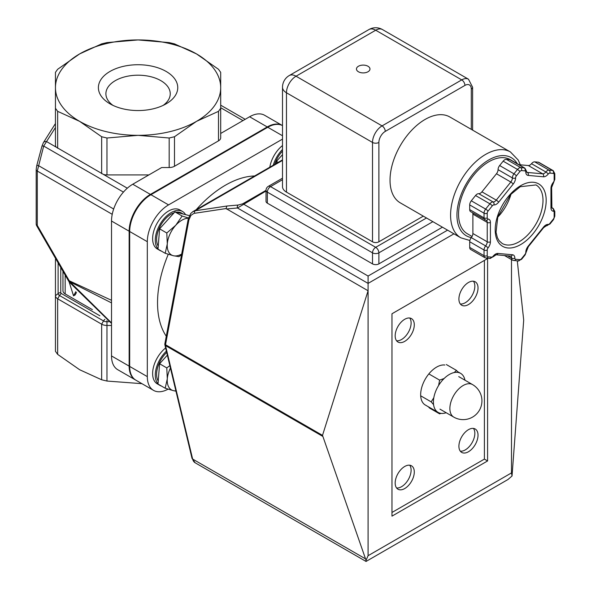 <?xml version="1.0" encoding="UTF-8"?>
<svg xmlns="http://www.w3.org/2000/svg" width="591" height="591" viewBox="0 0 591 591"><rect width="100%" height="100%" fill="white"/><g stroke="black" fill="none" stroke-linecap="round" stroke-linejoin="round"><path stroke-width="0.89" d="M112.947 105.368A32.173 18.572 180 0 1 105.9 93.77A32.173 18.572 180 0 1 125.765 76.608A32.173 18.572 180 0 1 160.818 80.635A32.173 18.572 180 0 1 170.245 93.77A32.173 18.572 180 0 1 163.197 105.368M110.015 103.839A39.678 22.909 0 0 0 166.13 103.839A39.678 22.909 0 0 0 166.13 71.437A39.678 22.909 0 0 0 110.015 71.437A39.678 22.909 0 0 0 110.015 103.839L110.015 103.839M196.493 121.369A82.622 47.701 0 0 0 220.694 87.638A82.622 47.701 0 0 0 196.493 53.907A82.622 47.701 0 0 0 138.072 39.937A82.622 47.701 0 0 0 79.652 53.907A82.622 47.701 0 0 0 55.451 87.638A82.622 47.701 0 0 0 79.652 121.369A82.622 47.701 0 0 0 138.072 135.339A82.622 47.701 0 0 0 196.493 121.369L174.493 136.735L169.181 138.006L138.072 135.339L106.964 138.006L101.652 136.735L79.652 121.369L57.652 111.337L55.451 108.271L55.451 145.179L55.451 72.346L57.652 69.28L79.652 53.907L101.652 43.874L106.964 42.604L138.072 39.937L169.181 42.604L174.493 43.874L196.493 53.907L218.493 69.28L220.694 72.346L220.694 108.271L218.493 111.337L196.493 121.369M282.262 125.462L264.628 115.282A30.045 17.346 120 0 0 249.609 116.767L267.243 126.947A30.045 17.346 -60 0 1 282.262 125.462A30.045 17.346 -60 0 1 282.505 125.61A30.045 17.346 120 0 0 267.767 127.257L150.927 194.712A30.045 17.346 120 0 0 129.68 231.509L129.68 366.435A30.045 17.346 120 0 0 135.9 380.19L153.534 390.37A30.045 17.346 120 0 0 168.08 389.151M282.505 139.107L168.561 204.892A30.045 17.346 120 0 0 147.314 241.689L147.314 376.615A30.045 17.346 120 0 0 153.534 390.37M249.609 116.767L220.694 133.463L220.694 137.799A7.513 4.336 180 0 1 218.493 140.865L174.493 166.263A7.513 4.336 180 0 1 169.181 167.534L161.675 167.534L132.761 184.229A30.045 17.346 120 0 0 111.514 221.027L111.514 355.945A30.045 17.346 120 0 0 117.742 369.7L135.376 379.88A30.045 17.346 -60 0 1 129.148 366.125L111.514 355.945M267.243 126.947L150.395 194.409L132.761 184.229M111.514 221.027L129.148 231.207L129.148 366.125M129.148 231.207A30.045 17.346 -60 0 1 150.395 194.409M69.103 281.841L73.543 295.847L75.825 291.681M73.543 295.847L75.138 294.924L76.461 292.508M62.964 271.262L62.964 290.853A7.513 4.336 180 0 0 65.165 293.919L92.388 309.64M55.702 258.688A7.513 4.336 0 0 0 55.451 259.789L55.451 295.714A7.513 4.336 0 0 0 57.652 298.78L101.652 324.186A7.513 4.336 0 0 0 106.964 325.456L111.514 325.456M99.886 315.764L61.405 293.55A2.201 1.271 180 0 1 60.762 292.648A3.753 3.066 180 0 0 58.103 293.55L55.451 295.714L55.451 351.305L57.652 354.378L79.652 369.744L101.652 379.777L106.964 381.047L141.943 383.677M111.514 322.922L69.901 281.804L69.243 282.033L68.659 281.131L69.258 280.791L37.292 225.422L37.292 171.05L43.697 146.058L55.451 127.508M111.514 302.887L69.901 281.804M69.716 281.811L69.258 280.791L111.514 300.309M55.451 145.179A7.513 4.336 180 0 0 56.337 147.225L103.418 174.411A7.513 4.336 180 0 0 106.964 174.921L106.964 138.006M148.88 174.921L106.964 174.921M36.694 225.769L37.292 225.422A3.753 2.172 180 0 1 36.191 223.886A3.753 3.753 0 0 0 36.694 225.769L68.659 281.131M43.32 142.793A3.753 2.881 32.2 0 1 43.394 142.653A3.753 2.881 32.2 0 1 43.402 142.653A3.753 2.881 32.2 0 1 46.578 141.589L56.337 147.225M55.451 123.534L43.394 142.653L41.946 146.176A3.753 0.68 14.9 0 1 43.697 146.058L123.438 192.097M41.946 146.176L36.731 165.724A3.753 0.68 14.9 0 1 36.731 165.724A3.753 0.68 14.9 0 1 38.481 165.606L113.671 209.015M55.451 108.271L55.451 87.638M245.184 119.323L220.694 105.183L245.184 119.323M220.694 137.799L220.694 108.271M220.694 87.638L220.694 109.254M161.461 251.138A22.532 13.009 -60 0 1 159.947 250.473A22.532 13.009 -60 0 1 158.617 249.498M158.026 248.892A22.532 13.009 -60 0 1 161.07 222.637A22.532 13.009 -60 0 1 182.479 211.445A22.532 13.009 -60 0 1 185.426 214.437M159.947 250.473L157.295 248.944A22.532 13.009 -60 0 1 157.295 222.925A22.532 13.009 -60 0 1 179.827 209.916L182.479 211.445M188.403 218.234A20.655 11.923 120 0 0 175.756 225.267L182.124 216.033L188.47 217.983M181.54 254.736L178.94 256.649L173.377 255.726A20.655 11.923 120 0 0 181.673 254.049M167.297 243.898L166.788 232.994L175.756 225.267A20.655 11.923 120 0 0 167.297 243.898A20.655 11.923 120 0 0 173.377 255.726L165.199 253.295L167.297 243.898M165.199 253.295L158.004 249.143L159.592 228.835L166.788 232.994M159.592 228.835L174.929 211.881L182.124 216.033M174.929 211.881L189.349 215.619M158.233 246.188A20.655 11.923 -60 0 1 159.57 227.498A20.655 11.923 -60 0 1 174.146 212.745M176.295 212.213A20.655 11.923 -60 0 1 181.54 213.07L182.804 213.802M161.461 386.063A22.532 13.009 -60 0 1 159.947 385.398A22.532 13.009 -60 0 1 158.617 384.423M158.026 383.818A22.532 13.009 -60 0 1 166.389 351.135M159.947 385.398L157.295 383.862A22.532 13.009 -60 0 1 153.335 367.698A22.532 13.009 -60 0 1 165.628 347.951M175.97 391.198L173.377 390.644A20.655 11.923 120 0 0 175.882 390.85M170.437 368.06A20.655 11.923 120 0 0 167.297 378.816L166.788 367.912L169.861 365.637M165.199 388.221L167.297 378.816A20.655 11.923 120 0 0 173.377 390.644L165.199 388.221L158.004 384.069L159.592 363.76L166.788 367.912M159.592 363.76L167.356 355.176M158.233 381.106A20.655 11.923 -60 0 1 166.706 352.443M273.264 165.207A22.532 13.009 -60 0 1 282.505 149.457M269.806 167.209A22.532 13.009 -60 0 1 282.505 145.549M276.278 163.471L276.44 161.38L278.169 162.377M276.44 161.38L282.505 154.665M274.704 164.379A20.655 11.923 -60 0 1 282.505 151.104M166.278 336.227A96.015 55.436 -60 0 1 168.272 254.285M196.212 209.694A96.015 55.436 -60 0 1 254.64 175.963M367.994 66.251A6.76 3.901 180 0 1 369.973 69.007A6.76 3.901 180 0 1 363.214 72.907A6.76 3.901 180 0 1 356.454 69.007A6.76 3.901 180 0 1 360.628 65.402A6.76 3.901 180 0 1 367.994 66.251M497.688 217.237A33.798 19.518 120 0 0 511.016 194.144M409.711 318.017A13.519 7.809 -60 0 1 411.107 322.959A13.519 7.809 -60 0 1 406.224 335.4A13.519 7.809 -60 0 1 396.568 340.778M409.711 465.206A13.519 7.809 -60 0 1 411.107 470.148A13.519 7.809 -60 0 1 406.224 482.588A13.519 7.809 -60 0 1 396.568 487.967M473.443 281.22A13.519 7.809 -60 0 1 474.839 286.162A13.519 7.809 -60 0 1 469.956 298.603A13.519 7.809 -60 0 1 460.3 303.981M473.443 428.409A13.519 7.809 -60 0 1 474.839 433.351A13.519 7.809 -60 0 1 469.956 445.791A13.519 7.809 -60 0 1 460.3 451.169M464.962 380.205A22.532 13.009 120 0 0 460.611 373.357A22.532 13.009 120 0 0 443.25 379.392A22.532 13.009 120 0 0 433.41 402.072A22.532 13.009 120 0 0 438.079 412.385A22.532 13.009 120 0 0 446.183 412.732M414.291 324.799A13.519 7.809 -60 0 1 408.388 338.407A13.519 7.809 -60 0 1 397.972 342.026A13.519 7.809 -60 0 1 397.972 326.417A13.519 7.809 -60 0 1 411.491 318.608A13.519 7.809 -60 0 1 414.291 324.799M414.291 471.987A13.519 7.809 -60 0 1 408.388 485.595A13.519 7.809 -60 0 1 397.972 489.215A13.519 7.809 -60 0 1 397.972 473.605A13.519 7.809 -60 0 1 411.491 465.797A13.519 7.809 -60 0 1 414.291 471.987M478.023 288.002A13.519 7.809 -60 0 1 472.12 301.609A13.519 7.809 -60 0 1 461.704 305.229A13.519 7.809 -60 0 1 461.704 289.62A13.519 7.809 -60 0 1 475.223 281.811A13.519 7.809 -60 0 1 478.023 288.002M478.023 435.19A13.519 7.809 -60 0 1 472.12 448.798A13.519 7.809 -60 0 1 461.704 452.418A13.519 7.809 -60 0 1 461.704 436.808A13.519 7.809 -60 0 1 475.223 429A13.519 7.809 -60 0 1 478.023 435.19M438.079 412.385L425.328 405.027A22.532 13.009 -60 0 1 424.065 381.38A22.532 13.009 -60 0 1 444.875 365.016M517.295 260.919L523.7 320.078L512.035 476.006L511.488 472.903L511.488 259.575M164.904 344.161A2.253 1.574 -13.4 0 0 164.874 344.789L191.994 458.247A2.253 1.574 -13.4 0 0 192.636 459.052A13.519 7.809 -60 0 0 195.17 462.797L366.043 561.45L366.043 560.29L366.043 561.45L507.928 479.537L512.035 476.006M366.043 560.29L322.509 435.368L368.082 290.765L368.082 555.695L366.043 560.29M484.398 260.402L484.398 459.111L391.981 512.463M164.852 343.851A2.253 2.253 0 0 0 164.874 344.789A2.253 1.574 -13.4 0 0 165.517 345.595A2.253 1.3 -60 0 1 165.517 344.73A2.253 0.96 -169.4 0 1 164.852 343.851L188.234 219.017A2.253 0.96 10.6 0 0 188.234 219.017A2.253 0.96 10.6 0 0 188.234 219.025A2.253 0.96 10.6 0 0 188.898 219.896L190.937 215.353L193.974 213.381L226.05 208.564L368.082 290.765L368.082 283.399L453.947 233.829M266.031 190.339L242.62 203.851L238.262 205.018L226.892 206.03L195.311 210.751L192.644 211.77M282.505 160.405L195.311 210.751A2.253 1.61 81.5 0 0 194.557 213.262M391.981 516.142L391.981 313.762L487.582 258.562L487.582 460.95L391.981 516.142M487.582 460.95L484.398 459.111M226.892 206.03L226.05 208.564M238.262 205.018A2.253 1.78 84.9 0 0 237.471 207.988L266.031 191.011M553.353 173.429A2.253 1.3 -60 0 1 554.151 174.559L554.151 180.233A2.253 1.3 -60 0 1 553.353 182.287A6.76 3.901 120 0 0 550.96 188.448L550.96 207.833A6.76 3.901 120 0 0 553.353 211.231A2.253 1.3 -60 0 1 554.151 212.361L554.151 217.052A2.253 1.3 -60 0 1 553.353 219.098L549.837 223.472A2.253 1.3 -60 0 1 548.249 224.395A6.76 3.901 120 0 0 543.469 227.151L528.184 246.159A6.76 3.901 120 0 0 525.798 252.32A2.253 1.3 -60 0 1 525 254.374L521.484 258.747A2.253 1.3 -60 0 1 519.895 259.663L515.64 259.286A2.253 1.3 -60 0 1 514.842 258.149A6.76 3.901 120 0 0 512.456 254.751L497.918 253.45A6.76 3.901 120 0 0 493.138 256.213A2.253 1.3 -60 0 1 491.542 257.129L488.026 256.819A2.253 1.3 -60 0 1 487.228 255.681L487.228 250.015A2.253 1.3 -60 0 1 488.026 247.961A6.76 3.901 120 0 0 490.419 241.8L490.419 222.415A6.76 3.901 120 0 0 488.026 219.017A2.253 1.3 -60 0 1 487.228 217.88L487.228 213.196A2.253 1.3 -60 0 1 488.026 211.142L492.281 205.853A2.253 1.3 -60 0 1 493.877 204.929A6.76 3.901 120 0 0 498.656 202.174L513.195 184.082A6.76 3.901 120 0 0 515.581 177.928A2.253 1.3 -60 0 1 516.379 175.874L519.895 171.501A2.253 1.3 -60 0 1 521.484 170.577L525 170.895A2.253 1.3 -60 0 1 525.798 172.025A6.76 3.901 120 0 0 528.184 175.424L543.469 176.79A6.76 3.901 120 0 0 548.249 174.035A2.253 1.3 -60 0 1 549.837 173.111L553.353 173.429A2.253 1.78 -84.9 0 0 552.555 170.452A4.506 2.6 120 0 1 553.228 170.666L538.874 162.377A4.506 2.6 120 0 0 538.216 162.17L534.7 161.86A4.506 2.6 120 0 0 531.516 163.7A4.506 2.6 -60 0 1 528.332 165.539L518.935 164.697M525 170.895A2.253 1.78 -84.9 0 0 524.202 167.918A4.506 2.6 120 0 1 524.874 168.132L510.521 159.843A4.506 2.6 120 0 0 509.863 159.644L506.347 159.326A4.506 2.6 120 0 0 503.163 161.166L499.646 165.539A4.506 2.6 120 0 0 498.058 169.647A4.506 2.6 -60 0 1 496.462 173.754L481.924 191.839A4.506 2.6 -60 0 1 478.74 193.678A4.506 2.6 120 0 0 475.548 195.518L471.293 200.807A4.506 2.6 120 0 0 469.705 204.914L469.705 209.606A4.506 2.6 120 0 0 470.635 211.667L486.297 220.354A4.506 2.6 -60 0 1 487.228 222.415L487.228 241.8A4.506 2.6 -60 0 1 485.639 245.908A2.253 0.473 38.8 0 1 488.026 247.961M472.623 212.812A4.506 2.6 -60 0 1 472.889 214.134L472.889 233.519A4.506 2.6 -60 0 1 471.293 237.626A4.506 2.6 120 0 0 469.705 241.734L469.705 247.407A4.506 2.6 120 0 0 470.635 249.468L484.975 257.75L489.747 258.459A2.253 1.78 95.1 0 0 491.542 257.129M447.572 230.15L368.082 276.041L368.082 283.399L237.471 207.988L226.427 208.978M442.437 227.188L378.883 263.882A4.506 2.6 180 0 1 372.507 263.882L267.346 203.164A4.506 2.6 180 0 1 266.031 201.324L266.031 190.287A4.506 2.6 0 0 0 267.346 192.127A4.506 2.6 -60 0 1 270.538 186.608A4.506 2.6 -120 0 0 268.284 186.379A4.506 4.506 0 0 0 266.031 190.287M267.346 203.164L267.346 192.127L372.507 252.837A4.506 2.6 0 0 0 378.883 252.837A4.506 2.6 -120 0 0 375.699 247.319A4.506 2.6 120 0 0 372.507 252.837L372.507 263.882M472.054 236.481L467.415 233.8A42.811 24.719 -60 0 1 458.55 214.201A42.811 24.719 -60 0 1 477.24 171.117A42.811 24.719 -60 0 1 510.232 159.644L518.994 164.704M423.319 216.143L378.883 241.8A4.506 2.6 180 0 1 372.507 241.8L286.465 192.127A13.519 7.809 180 0 1 282.505 186.608L282.505 87.254A13.519 7.809 0 0 0 286.465 92.772A13.519 7.809 -60 0 1 296.032 76.217A13.519 7.809 -120 0 0 289.265 75.545A13.519 13.519 0 0 0 282.505 87.254M460.847 237.818L400.299 202.861A49.57 28.619 -60 0 1 400.299 145.615A49.57 28.619 -60 0 1 449.877 116.996L510.425 151.953A49.57 28.619 120 0 0 460.847 180.573A49.57 28.619 120 0 0 460.847 237.818L469.867 240.485M378.883 241.8L378.883 142.446A9.013 5.201 -60 0 1 385.258 131.409A4.506 2.6 -120 0 0 382.067 125.89L296.032 76.217L375.699 30.222A13.519 7.809 -60 0 1 382.458 29.55A13.519 13.519 0 0 0 368.939 29.55A13.519 7.809 60 0 1 375.699 30.222L461.734 79.896L382.067 125.89A13.519 7.809 120 0 0 372.507 142.446L372.507 241.8M441.071 413.375L439.608 413.855L439.216 412.924M433.572 404.606L431.171 401.858L433.809 397.743M438.611 385.472L439.608 380.124L444.107 378.521M454.213 372.544L456.474 370.387L458.32 372.493M428.409 406.807L429.472 408.004L439.608 413.855M446.338 364.536L456.474 370.387M429.472 374.273L439.608 380.124M421.036 396.007L431.171 401.858M129.68 366.435L147.314 376.615M129.68 231.509L147.314 241.689M150.927 194.712L168.561 204.892M267.767 127.257L282.505 135.76M106.964 320.662L106.964 321.755L108.722 321.755M104.888 319.31A3.753 2.172 120 0 0 103.528 320.935A4.854 2.8 0 0 0 106.964 321.755L106.964 381.047M61.405 293.55A3.753 2.172 120 0 0 59.528 295.53L103.528 320.935L101.652 324.186L101.652 379.777M58.103 262.855L58.103 293.55A4.854 2.8 0 0 0 59.528 295.53L57.652 298.78L57.652 354.378M60.762 292.648L60.762 267.457M36.191 169.454A3.753 2.172 0 0 0 36.191 169.514A3.753 2.172 0 0 0 37.292 171.05L112.231 214.311M127.309 188.204L103.418 174.411M36.731 165.724L36.191 169.514L36.191 223.886M55.451 259.789L56.056 259.301M220.694 107.725L242.982 120.594M65.165 293.919L65.165 275.074M218.493 111.337L218.493 140.865M174.493 166.263L174.493 136.735M101.652 136.735L101.652 173.658M169.181 138.006L169.181 167.534M57.652 148.252L57.652 111.337M535.993 184.931A33.798 19.518 -60 0 1 542.996 200.401A33.798 19.518 -60 0 1 528.243 234.42A33.798 19.518 -60 0 1 502.195 243.477L499.122 240.729L497.415 237.722L496.048 232.278L497.799 216.867L510.609 194.579L520.22 186.719L535.993 184.931M365.29 558.731L192.636 459.052L165.517 345.595L322.509 436.232M520.693 185.685A36.051 20.818 120 0 0 498.612 242.591A36.051 20.818 120 0 0 542.767 217.096A36.051 20.818 120 0 0 520.693 185.685M322.509 435.368L165.517 344.73L188.898 219.896M511.488 472.903L368.082 555.695M554.151 180.233A2.253 1.3 0 0 0 554.809 179.309L554.809 173.636A2.253 1.3 0 0 1 554.151 174.559M538.216 162.17L552.555 170.452L549.039 170.142A4.506 2.6 120 0 0 545.855 171.981A4.506 2.6 -60 0 1 542.671 173.82L527.394 172.454A4.506 2.6 -60 0 1 526.729 172.247L526.455 171.109A2.253 1.3 0 0 1 525.798 172.025M549.837 173.111A2.253 1.78 -84.9 0 0 549.039 170.142L534.7 161.86M548.249 174.035A2.253 0.473 -141.2 0 0 545.855 171.981L531.516 163.7M543.469 176.79A2.253 1.78 -84.9 0 0 542.671 173.82L528.332 165.539M528.184 175.424A2.253 1.78 -84.9 0 0 527.394 172.454L526.581 171.988M509.863 159.644L524.202 167.918L520.693 167.608A4.506 2.6 120 0 0 517.502 169.447L513.985 173.82A4.506 2.6 120 0 0 512.397 177.928A4.506 2.6 -60 0 1 510.801 182.028L496.263 200.12A4.506 2.6 -60 0 1 493.079 201.959A4.506 2.6 120 0 0 489.887 203.799L485.639 209.088A4.506 2.6 120 0 0 484.044 213.196L484.044 217.88A4.506 2.6 120 0 0 484.967 219.941M521.484 170.577A2.253 1.78 -84.9 0 0 520.693 167.608L506.347 159.326M519.895 171.501A2.253 0.473 -141.2 0 0 517.502 169.447L503.163 161.166M516.379 175.874A2.253 0.473 -141.2 0 0 513.985 173.82L499.646 165.539M515.581 177.928A2.253 1.3 180 0 1 512.397 177.928L498.058 169.647M513.195 184.082A2.253 0.473 -141.2 0 0 510.801 182.028L496.462 173.754M498.656 202.174A2.253 0.473 -141.2 0 0 496.263 200.12L481.924 191.839M493.877 204.929A2.253 1.78 -84.9 0 0 493.079 201.959L478.74 193.678M492.281 205.853A2.253 0.473 -141.2 0 0 489.887 203.799L475.548 195.518M488.026 211.142A2.253 0.473 -141.2 0 0 485.639 209.088L471.293 200.807M487.228 213.196A2.253 1.3 180 0 1 484.044 213.196L469.705 204.914M487.228 217.88A2.253 1.3 180 0 1 484.044 217.88L469.705 209.606M488.026 219.017A2.253 1.78 95.1 0 1 486.26 220.34M490.419 222.415A2.253 1.3 180 0 1 487.228 222.415L472.889 214.134M490.419 241.8A2.253 1.3 180 0 1 487.228 241.8L472.889 233.519M487.228 250.015A2.253 1.3 180 0 1 484.044 250.015L484.044 255.681A4.506 2.6 120 0 0 484.967 257.742M471.293 237.626L485.639 245.908A4.506 2.6 120 0 0 484.044 250.015L469.705 241.734M487.228 255.681A2.253 1.3 180 0 1 484.044 255.681L469.705 247.407M488.026 256.819A2.253 1.78 95.1 0 1 486.26 258.141M493.138 256.213A2.253 0.473 38.8 0 1 493.293 256.708L489.747 258.459M497.918 253.45A2.253 1.78 95.1 0 1 496.122 254.78L510.72 256.088A4.506 2.6 -60 0 1 511.658 258.149A4.506 2.6 120 0 0 512.582 260.21L518.1 260.993A2.253 1.78 95.1 0 0 519.895 259.663M512.456 254.751A2.253 1.78 95.1 0 1 510.661 256.073M514.842 258.149A2.253 1.3 180 0 1 511.658 258.149L507.588 255.8M515.64 259.286A2.253 1.78 95.1 0 1 513.875 260.609M521.484 258.747A2.253 0.473 38.8 0 1 521.646 259.242L518.1 260.993M525 254.374A2.253 0.473 38.8 0 1 525.163 254.861L521.646 259.235M525.798 252.32A2.253 1.3 0 0 0 526.455 251.397L525.163 254.861M528.184 246.159A2.253 0.473 38.8 0 1 528.354 246.654L543.631 227.646L546.453 225.718A2.253 1.78 95.1 0 0 548.249 224.395M543.469 227.151A2.253 0.473 38.8 0 1 543.631 227.646M549.837 223.472A2.253 0.473 38.8 0 1 549.999 223.967L546.453 225.718M553.353 219.098A2.253 0.473 38.8 0 1 553.516 219.593L549.999 223.967M554.151 217.052A2.253 1.3 0 0 0 554.809 216.129L553.516 219.593M554.151 212.361A2.253 1.3 0 0 0 554.809 211.445L554.809 216.129M553.353 211.231A2.253 1.78 -84.9 0 0 552.555 208.254A4.506 2.6 -60 0 1 551.898 208.054L551.625 187.524L553.516 182.774A2.253 0.473 38.8 0 0 553.353 182.287M551.691 207.581L553.22 208.46A4.506 2.6 120 0 0 552.555 208.254L551.75 207.788M550.96 207.833A2.253 1.3 0 0 0 551.625 206.909M550.96 188.448A2.253 1.3 0 0 0 551.625 187.524M242.62 203.851A2.253 1.3 60 0 1 243.411 204.065L368.082 276.041M378.883 263.882L378.883 252.837L432.878 221.669M471.33 237.582A45.064 26.019 -60 0 1 467.599 181.526A45.064 26.019 -60 0 1 517.265 163.707M426.503 217.983L375.699 247.319L270.538 186.608L282.505 179.694M286.465 192.127L286.465 92.772L372.507 142.446A4.506 2.6 180 0 0 378.883 142.446M471.293 129.363L471.293 89.093A4.506 2.6 0 0 0 472.615 87.254L468.493 79.224A13.519 7.809 120 0 0 461.734 79.896A4.506 2.6 -120 0 1 464.925 85.414A9.013 5.201 -60 0 1 471.293 89.093L471.293 129.363M385.258 131.409L464.925 85.414M449.877 408.514A18.779 10.845 120 0 0 453.762 417.106A18.779 18.779 0 0 0 479.419 410.235A18.779 18.779 0 0 0 472.541 384.586A18.779 10.845 120 0 0 463.152 385.517A18.779 10.845 120 0 0 449.877 408.514M111.514 323.395L69.236 282.033M457.537 371.584L460.611 373.357M195.17 462.797L191.994 458.247M282.505 159.873L193.021 211.534L190.738 213.469L188.234 219.025M553.22 170.659L554.809 173.636M524.867 168.125L526.455 171.109M493.3 256.701L496.122 254.78M526.455 251.397L528.354 246.654M553.22 208.46L554.809 211.445M554.809 179.309L553.516 182.774M504.463 255.519L512.589 260.217M282.505 178.172L268.284 186.379M520.294 164.823L518.233 160.058L510.425 151.953M472.615 130.123L472.615 87.254M368.939 29.55L289.265 75.545M468.493 79.224L382.458 29.55M439.955 409.135L453.762 417.106M458.734 376.607L472.541 384.586"/></g></svg>
